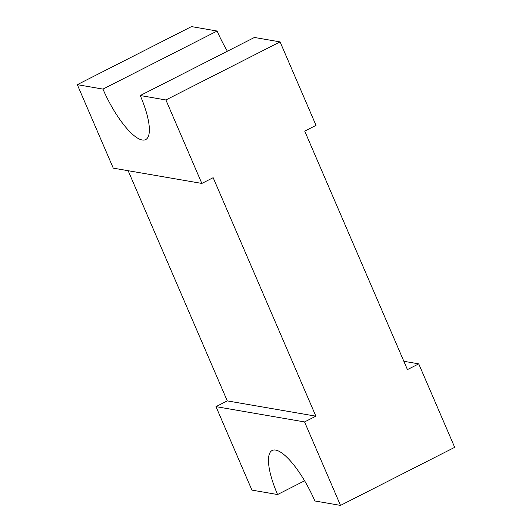 <?xml version="1.0" encoding="UTF-8"?>
<svg xmlns="http://www.w3.org/2000/svg" width="532" height="532" viewBox="0 0 532 532"><rect width="100%" height="100%" fill="white"/><g stroke="black" fill="none" stroke-linecap="round" stroke-linejoin="round"><path stroke-width="0.8" d="M201.847 183.434L113.263 168.139L77.313 84.668L102.955 89.097A53.054 15.521 -117 0 0 145.655 139.597A53.054 15.521 -117 0 0 140.255 95.534L254.429 37.466L280.078 41.888L165.898 99.956L201.847 183.434L213.152 177.681L315.868 416.177L227.277 400.889L128.152 170.712M304.563 421.929L340.513 505.4L314.871 500.971A53.054 15.521 -117 0 0 272.171 450.471A53.054 15.521 -117 0 0 277.571 494.534L251.922 490.112L215.979 406.634L304.563 421.929L315.868 416.177M215.979 406.634L227.277 400.889M403.848 361.288L418.737 363.861L454.687 447.332L340.513 505.4M280.078 41.888L316.021 125.366L304.723 131.111L407.432 369.607L418.737 363.861M140.255 95.534L165.898 99.956M102.955 89.097L217.129 31.029A53.054 15.521 -117 0 0 227.397 51.212M77.313 84.668L191.487 26.6L217.129 31.029M304.603 480.788L277.571 494.534"/></g></svg>
